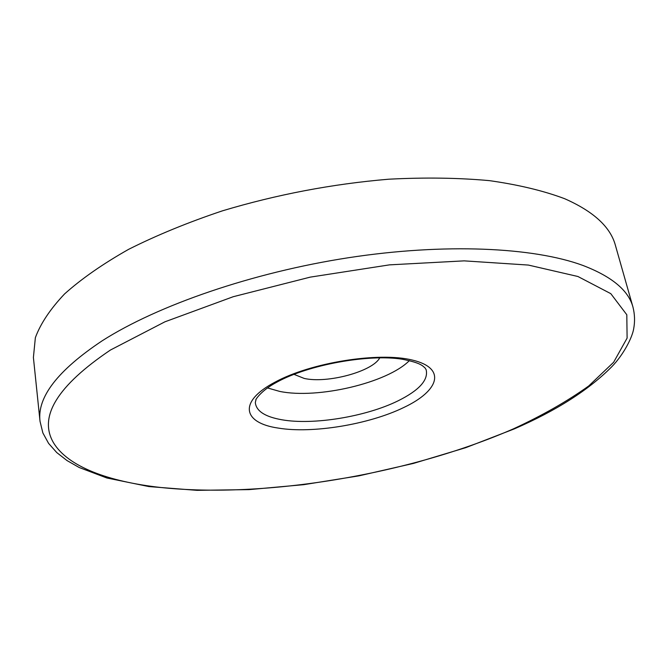 <?xml version="1.0" encoding="UTF-8"?>
<svg xmlns="http://www.w3.org/2000/svg" width="668" height="668" viewBox="0 0 668 668"><rect width="100%" height="100%" fill="white"/><g stroke="black" fill="none" stroke-linecap="round" stroke-linejoin="round"><path stroke-width="1" d="M33.4 357.497L35.362 337.666C40.556 323.588 50.292 309.017 64.579 293.928C81.529 278.748 102.889 263.885 128.648 249.323C156.729 235.211 188.009 222.377 222.486 210.821C276.836 194.522 332.196 183.984 388.567 179.216C424.739 177.321 458.365 177.797 489.435 180.644C518.493 184.752 543.552 190.772 564.61 198.688C593.56 211.439 610.494 227.011 615.428 245.415L632.98 307.146C628.546 290.43 611.821 276.51 582.805 265.405C533.557 247.269 444.98 242.918 348.604 257.706C252.262 272.544 157.732 305.343 102.363 340.68C57.749 370.364 36.965 397.251 40.03 421.333L33.4 357.497M409.4 360.586C387.44 382.906 317.667 399.28 279.683 391.406L267.459 387.924M379.766 357.814C372.694 371.508 327.32 383.741 304.216 378.43L293.953 374.339M513.233 428.94C409.701 474.155 265.613 498.687 160.604 487.473C108.725 481.711 67.602 466.707 53.323 442.433C38.427 416.565 57.456 385.77 110.42 350.04L164.946 321.801L233.241 296.709L310.253 277.128L389.494 264.862L464.168 260.862L528.355 265.062L577.92 276.502L610.803 293.661L626.809 314.762L627.102 338.117L613.641 362.248L588.7 385.987C567.249 401.309 542.099 415.63 513.233 428.94M426.059 369.546L426.159 369.821C428.505 380.034 419.128 390.379 398.019 400.858C365.972 416.673 313.3 425.349 281.946 419.788C265.188 416.857 256.312 411.162 255.335 402.712L255.326 402.428M278.13 428.063C242.91 423.011 237.85 401.76 274.849 382.246C310.804 362.532 378.99 351.685 412.548 360.11C446.65 368.227 439.36 390.747 403.781 407.505C368.978 424.464 312.19 433.849 278.13 428.063M632.98 307.146C634.784 314.294 635.026 321.467 633.698 328.664C632.362 337.282 623.703 354.549 611.713 366.799C588.775 389.945 556.327 410.636 514.36 428.873L465.796 447.652L413.467 463.408L358.933 475.85L303.681 484.676L249.189 489.611L197.027 490.345L148.939 486.58L106.855 477.987L79.2 467.508L67.05 460.586L56.763 452.578L48.589 443.385L42.861 432.922L40.03 421.333M255.326 402.453L256.011 399.689C254.575 401.577 259.393 391.314 277.128 382.021C308.566 364.703 368.845 353.798 402.278 359.234C421.633 363.016 422.66 366.122 425.007 367.901L426.067 369.571"/></g></svg>
